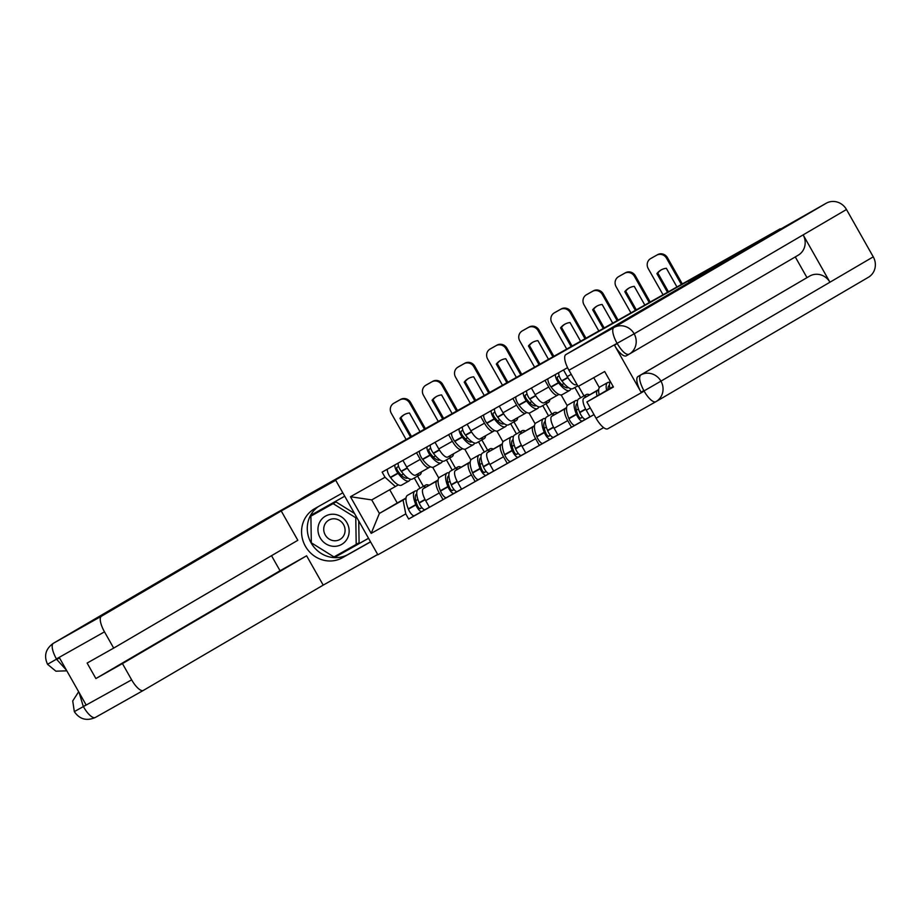 <?xml version="1.0" encoding="UTF-8"?>
<svg xmlns="http://www.w3.org/2000/svg" width="921" height="921" viewBox="0 0 921 921"><rect width="100%" height="100%" fill="white"/><g stroke="black" fill="none" stroke-linecap="round" stroke-linejoin="round"><path stroke-width="1.38" d="M265.271 519.237A15.415 14.529 59.7 0 1 265.467 519.122A15.415 14.529 59.7 0 1 265.662 519.007L351.638 470.527L335.532 479.956L377.875 554.787L603.635 427.609M332.585 579.839L377.725 554.523M766.019 237.526L780.214 228.788L304.667 496.672L289.862 505.767L335.566 480.014M765.835 237.204L335.532 479.956M438.131 479.968L423.326 488.648A11.536 3.845 60.6 0 0 425.675 500.621L429.439 507.275L443.024 499.619L439.259 492.965A11.536 3.845 -119.4 0 1 436.911 480.992L438.097 480.29M432.697 467.315L438.764 478.045M420.252 459.372L406.668 467.028A11.536 3.845 60.6 0 0 415.647 475.132A11.536 3.845 60.6 0 0 415.67 475.121L429.221 467.488A11.536 3.845 -119.4 0 1 429.232 467.477A11.536 3.845 -119.4 0 1 420.252 459.372L416.511 452.752M406.668 467.028L402.926 460.408M446.42 497.639L443.024 499.619M430.441 466.763L415.647 475.132M452.211 470.136L446.409 459.878M470.251 461.882L455.435 470.55A11.536 3.845 60.6 0 0 457.795 482.535L461.559 489.189L475.144 481.533L471.379 474.879A11.536 3.845 -119.4 0 1 469.019 462.895L470.217 462.204M464.806 449.229L470.873 459.947M435.046 442.322L438.787 448.93A11.536 3.845 60.6 0 0 447.767 457.035A11.536 3.845 60.6 0 0 447.779 457.023L461.329 449.39M478.54 479.542L475.144 481.533M462.561 448.677L461.375 449.367A11.536 3.845 -119.4 0 1 461.352 449.379A11.536 3.845 -119.4 0 1 452.372 441.286L448.631 434.666M484.319 452.05L478.517 441.792M502.359 443.784L487.554 452.464A11.536 3.845 60.6 0 0 489.903 464.437L493.668 471.092L507.264 463.436L503.499 456.781A11.536 3.845 -119.4 0 1 501.139 444.808L502.325 444.106M496.926 431.132L502.993 441.861M467.154 424.224L470.896 430.844A11.536 3.845 60.6 0 0 479.876 438.949A11.536 3.845 60.6 0 0 479.899 438.937L493.449 431.304M510.66 461.456L507.264 463.436M494.681 430.579L493.483 431.281A11.536 3.845 -119.4 0 1 493.472 431.293A11.536 3.845 -119.4 0 1 484.481 423.188L480.739 416.58M516.439 433.952L510.637 423.706M534.479 425.698L519.663 434.367A11.536 3.845 60.6 0 0 522.023 446.351L525.787 453.005L539.372 445.35L535.608 438.695A11.536 3.845 -119.4 0 1 533.247 426.711L534.445 426.02M529.034 413.045L535.113 423.764M499.274 406.138L503.016 412.758A11.536 3.845 60.6 0 0 511.995 420.851A11.536 3.845 60.6 0 0 512.018 420.839L525.569 413.207M542.768 443.358L539.372 445.35M526.789 412.493L525.603 413.195A11.536 3.845 -119.4 0 1 525.58 413.195A11.536 3.845 -119.4 0 1 516.6 405.102L512.859 398.482M548.548 415.866L542.745 405.608M566.599 407.6L551.783 416.28A11.536 3.845 60.6 0 0 554.131 428.253L557.896 434.908L571.492 427.263L567.727 420.609A11.536 3.845 -119.4 0 1 565.367 408.625L566.565 407.922M561.154 394.948L567.221 405.677M531.382 388.04L535.124 394.66A11.536 3.845 60.6 0 0 544.115 402.765A11.536 3.845 60.6 0 0 544.127 402.753L557.677 395.121M574.888 425.272L571.492 427.263M558.909 394.407L557.712 395.097A11.536 3.845 -119.4 0 1 557.7 395.109A11.536 3.845 -119.4 0 1 548.72 387.004L544.967 380.396M580.667 397.768L574.865 387.522M598.708 389.514L583.891 398.183A11.536 3.845 60.6 0 0 586.251 410.167L590.016 416.822L594.01 414.577M593.734 377.679L599.341 387.591M563.502 369.954L567.244 376.574A11.536 3.845 60.6 0 0 576.224 384.667A11.536 3.845 60.6 0 0 576.247 384.656L576.224 384.667M597.073 396.007A11.536 3.845 -119.4 0 1 597.487 390.539L598.673 389.836M389.744 489.765L397.227 502.993L379.383 513.434L405.988 498.388M397.227 502.993L406.023 498.031M398.333 484.86L371.739 499.907L379.383 513.434L371.186 533.386L350.452 496.73L385.036 477.251L395.408 486.564M420.091 488.222L414.289 477.976M567.578 367.663L382.134 472.116L385.036 477.251M403.064 500.091L405.77 513.895L408.671 519.03L594.033 414.611M405.77 513.895L371.186 533.386M689.092 282.448L688.39 281.193M417.052 490.928A19.053 6.355 60.6 0 0 414.98 491.112A19.053 6.355 60.6 0 0 415.785 504.616L415.912 504.938A6.332 2.118 60.6 0 0 421.864 511.477L414.358 515.702A6.332 2.118 -119.4 0 1 414.346 515.702L408.671 519.03M350.452 496.73L371.739 499.907M421.392 471.886A19.053 6.355 -119.4 0 1 419.953 474.787A19.053 6.355 -119.4 0 1 419.93 474.799A19.053 6.355 -119.4 0 1 416.683 474.545M407.704 477.93A15.795 5.273 -119.4 0 1 407.543 478.034A15.795 5.273 -119.4 0 1 407.519 478.045A15.795 5.273 -119.4 0 1 398.379 471.805L398.183 471.529A3.074 1.025 -119.4 0 1 396.939 467.396L398.62 466.417M395.063 464.84A6.332 2.118 60.6 0 0 397.895 473.083L398.102 473.348A19.053 6.355 60.6 0 0 409.12 480.889A19.053 6.355 60.6 0 0 409.154 480.866A19.053 6.355 60.6 0 0 410.34 479.208M419.93 474.799L412.412 479.035A19.053 6.355 -119.4 0 1 412.412 479.035A19.053 6.355 -119.4 0 1 401.395 471.494L401.188 471.23A6.332 2.118 -119.4 0 1 398.356 462.987M401.637 485.102A19.053 6.355 -119.4 0 1 401.602 485.125A19.053 6.355 -119.4 0 1 390.585 477.585L390.377 477.32A6.332 2.118 -119.4 0 1 387.545 469.077M424.88 509.704L421.876 511.466A6.332 2.118 60.6 0 1 421.864 511.477L414.346 515.702A6.332 2.118 -119.4 0 1 408.406 509.163L408.279 508.853A19.053 6.355 -119.4 0 1 407.473 495.337L414.98 491.112M425.157 509.624L429.405 507.218L425.168 509.612A6.332 2.118 -119.4 0 1 425.157 509.624A6.332 2.118 -119.4 0 1 419.205 503.085L419.078 502.762A19.053 6.355 -119.4 0 1 418.272 489.247L425.79 485.022A19.053 6.355 -119.4 0 1 429.059 485.286M421.922 507.655L420.264 508.634A3.074 1.025 -119.4 0 1 417.374 505.468L417.248 505.145A15.795 5.273 -119.4 0 1 416.58 493.944A15.795 5.273 -119.4 0 1 416.776 493.852M417.892 499.458L415.785 500.644M403.398 473.97L401.28 475.155L403.363 473.924M423.407 486.357L417.604 476.111M424.305 488.061A19.053 6.355 -119.4 0 1 425.79 485.022M419.93 508.668L421.83 507.552M424.454 429.198L409.626 402.995A7.518 7.092 -120.3 0 0 399.749 399.933L400.693 399.38A7.518 7.092 59.7 0 1 410.57 402.442L425.398 428.668M406.126 439.524L391.31 413.322A7.518 7.092 -120.3 0 1 393.774 403.294L399.749 399.933M411.503 436.496L400.923 417.789A15.542 14.644 -120.3 0 1 404.446 414.554M394.522 402.857A7.518 7.092 59.7 0 1 394.718 402.742L393.774 403.294M400.693 399.38L394.718 402.742M410.559 437.026L399.979 418.33L400.923 417.789M420.022 431.696L409.454 412.999A15.542 14.644 -120.3 0 0 403.974 414.818A15.542 14.644 -120.3 0 0 399.979 418.33M342.808 492.816L314.683 508.657A28.194 26.582 -120.3 0 0 314.314 508.864A28.194 26.582 -120.3 0 0 305.519 546.441A28.194 26.582 -120.3 0 0 342.451 557.735L370.576 541.893M335.705 480.267L281.227 510.959L297.828 540.293L113.686 648.108L104.487 631.852L56.423 658.929L56.734 659.482L59.508 657.916L86.044 704.818L83.097 706.775M113.686 648.108L87.127 663.062L95.888 678.558L280.042 570.744L271.522 555.697M280.042 570.744L306.601 555.789L323.202 585.123L143.388 690.405A15.035 5.019 60.6 0 0 143.388 690.405A15.035 5.019 60.6 0 1 131.645 679.848L122.447 663.592L306.601 555.789M377.679 554.442L323.202 585.123M281.227 510.959L101.414 616.23A15.035 5.019 60.6 0 0 104.487 631.852M95.888 678.558L122.447 663.592M318.401 506.562A28.194 26.582 -120.3 0 0 311.747 543.977A28.194 26.582 -120.3 0 0 348.161 554.396L342.451 557.735M370.518 541.801L348.161 554.396M344.73 496.2L310.895 515.265L310.907 516.14L336.015 501.933L333.126 503.626L355.771 517.763L356.197 544.415L333.978 556.94L334.714 557.366L368.55 538.313M336.211 555.685L336.879 556.1L368.527 538.278M336.879 556.1L334.714 557.366M313.059 514.045L313.071 514.874M66.381 670.051L56.734 659.482M48.283 663.857L56.227 659.344M75.062 711.196L131.645 679.848M690.082 280.64L745.665 249.326L565.851 354.597L613.916 327.519L826.229 203.23L704.887 271.971L690.082 280.64L690.6 281.561M655.833 401.729L607.814 428.772A15.035 5.019 -119.4 0 1 607.791 428.795A15.035 5.019 -119.4 0 1 596.071 418.226L586.884 401.97L613.19 386.567M826.229 203.23A15.415 14.529 59.7 0 1 846.48 209.504L803.147 234.878A15.415 14.529 59.7 0 1 798.219 255.198A15.415 14.529 59.7 0 1 798.023 255.313M628.985 354.274L626.257 355.817A15.035 5.019 -119.4 0 1 626.234 355.828A15.035 5.019 -119.4 0 1 614.514 345.26L641.051 392.162A15.035 5.019 -119.4 0 1 637.988 376.539L809.743 276.035A15.415 14.529 59.7 0 1 829.936 282.217L873.258 256.844L846.48 209.504M873.258 256.844A15.415 14.529 59.7 0 1 868.388 277.29A15.415 14.529 59.7 0 1 868.192 277.394M637.988 376.539L640.763 374.974A15.415 14.529 59.7 0 1 660.956 381.144L829.936 282.217L803.147 234.878L634.166 333.805L568.925 370.23A15.035 5.019 -119.4 0 1 565.851 354.597M586.884 401.97L613.432 387.016L604.671 371.52L578.112 386.486L568.925 370.23M806.969 277.612L795.272 256.924M809.743 276.035L640.763 374.974C638.587 377.138 639.611 382.342 643.837 390.596L641.051 392.162M868.388 277.29L656.074 401.579A15.415 14.529 59.7 0 1 655.879 401.694A15.035 5.019 -119.4 0 1 655.856 401.706L656.074 401.579A15.415 14.529 59.7 0 0 660.956 381.144L644.343 390.734M320.163 537.818A16.29 15.358 -120.3 0 0 341.576 544.461A16.29 15.358 -120.3 0 0 346.929 522.737A16.29 15.358 -120.3 0 0 325.527 516.105A16.29 15.358 -120.3 0 0 320.163 537.818M325.24 534.94A11.156 10.511 -120.3 0 0 340.045 539.407A11.156 10.511 -120.3 0 0 343.568 524.625A11.156 10.511 -120.3 0 0 328.762 520.158A11.156 10.511 -120.3 0 0 325.24 534.94M336.015 501.933L354.493 513.469M358.741 520.975L359.086 542.722L356.197 544.415M356.634 517.257L355.771 517.763M333.978 556.94L311.321 542.803L310.895 516.14L333.126 503.626M453.512 453.8A19.053 6.355 -119.4 0 1 452.073 456.689A19.053 6.355 -119.4 0 1 452.038 456.712A19.053 6.355 -119.4 0 1 448.792 456.459M439.824 459.844A15.795 5.273 -119.4 0 1 439.662 459.947A15.795 5.273 -119.4 0 1 439.639 459.959A15.795 5.273 -119.4 0 1 430.498 453.708L430.291 453.443A3.074 1.025 -119.4 0 1 429.048 449.31L430.729 448.331M427.171 446.754A6.332 2.118 60.6 0 0 430.015 454.997L430.211 455.262A19.053 6.355 60.6 0 0 441.24 462.791A19.053 6.355 60.6 0 0 441.263 462.779A19.053 6.355 60.6 0 0 442.46 461.122M444.555 460.926A19.053 6.355 -119.4 0 1 444.532 460.937A19.053 6.355 -119.4 0 1 433.503 453.408L433.307 453.132A6.332 2.118 -119.4 0 1 430.464 444.901M441.24 462.791L433.722 467.028A19.053 6.355 -119.4 0 1 433.722 467.028A19.053 6.355 -119.4 0 1 422.704 459.498L422.497 459.222A6.332 2.118 -119.4 0 1 419.665 450.979M449.172 472.841A19.053 6.355 60.6 0 0 447.099 473.014A19.053 6.355 60.6 0 0 447.905 486.53L448.032 486.841A6.332 2.118 60.6 0 0 453.972 493.38A6.332 2.118 60.6 0 0 453.984 493.38L446.466 497.616A6.332 2.118 -119.4 0 1 446.466 497.616A6.332 2.118 -119.4 0 1 440.514 491.077L440.388 490.766A19.053 6.355 -119.4 0 1 439.582 477.251L447.099 473.014M457.265 491.526L461.525 489.132L457.277 491.526A6.332 2.118 -119.4 0 1 457.265 491.526A6.332 2.118 -119.4 0 1 451.325 484.987L451.198 484.676A19.053 6.355 -119.4 0 1 450.392 471.161L457.91 466.924A19.053 6.355 -119.4 0 1 461.179 467.189M454.041 489.569L452.384 490.536A3.074 1.025 -119.4 0 1 452.372 490.548A3.074 1.025 -119.4 0 1 449.494 487.37L449.367 487.059A15.795 5.273 -119.4 0 1 448.7 475.858A15.795 5.273 -119.4 0 1 448.895 475.754M450.012 481.361L447.905 482.558M435.518 455.872L433.388 457.069L435.483 455.837M455.515 468.271L449.713 458.013M456.425 469.975A19.053 6.355 -119.4 0 1 457.91 466.924M456.989 491.618L453.984 493.38M452.038 490.571L453.949 489.454M456.563 411.111L441.746 384.909A7.518 7.092 -120.3 0 0 431.868 381.835L432.801 381.294A7.518 7.092 59.7 0 1 442.679 384.356L457.518 410.57M438.246 421.427L423.418 395.224A7.518 7.092 -120.3 0 1 425.893 385.208L431.868 381.835M443.623 418.399L433.031 399.691A15.542 14.644 -120.3 0 1 436.554 396.456M426.642 384.771A7.518 7.092 59.7 0 1 426.837 384.656L425.893 385.208M432.801 381.294L426.837 384.656M442.667 418.94L432.099 400.244L433.031 399.691M452.142 413.598L441.562 394.913A15.542 14.644 -120.3 0 0 436.082 396.721A15.542 14.644 -120.3 0 0 432.099 400.244M485.632 435.714A19.053 6.355 -119.4 0 1 484.193 438.603A19.053 6.355 -119.4 0 1 484.158 438.615A19.053 6.355 -119.4 0 1 480.912 438.361M471.932 441.746A15.795 5.273 -119.4 0 1 471.771 441.85A15.795 5.273 -119.4 0 1 471.748 441.861A15.795 5.273 -119.4 0 1 462.618 435.621L462.411 435.345A3.074 1.025 -119.4 0 1 461.168 431.212L462.849 430.234M459.291 428.656A6.332 2.118 60.6 0 0 462.123 436.899L462.33 437.176A19.053 6.355 60.6 0 0 473.348 444.705A19.053 6.355 60.6 0 0 473.382 444.693A19.053 6.355 60.6 0 0 474.568 443.024M476.675 442.828A19.053 6.355 -119.4 0 1 476.641 442.851A19.053 6.355 -119.4 0 1 465.623 435.311L465.416 435.046A6.332 2.118 -119.4 0 1 462.584 426.803M473.348 444.705L465.83 448.941A19.053 6.355 -119.4 0 1 465.83 448.941A19.053 6.355 -119.4 0 1 454.813 441.401L454.606 441.136A6.332 2.118 -119.4 0 1 451.774 432.893M481.28 454.744A19.053 6.355 60.6 0 0 479.208 454.928A19.053 6.355 60.6 0 0 480.014 468.444L480.152 468.754A6.332 2.118 60.6 0 0 486.092 475.294A6.332 2.118 60.6 0 0 486.104 475.282L478.575 479.519A6.332 2.118 -119.4 0 1 478.575 479.519A6.332 2.118 -119.4 0 1 472.634 472.991L472.508 472.669A19.053 6.355 -119.4 0 1 471.702 459.153L479.208 454.928M489.385 473.44L493.644 471.034L489.396 473.429A6.332 2.118 -119.4 0 1 489.385 473.44A6.332 2.118 -119.4 0 1 483.444 466.901L483.318 466.579A19.053 6.355 -119.4 0 1 482.5 453.063L490.018 448.838A19.053 6.355 -119.4 0 1 493.299 449.103M486.15 471.483L484.492 472.45A3.074 1.025 -119.4 0 1 481.602 469.284L481.476 468.962A15.795 5.273 -119.4 0 1 480.808 457.76A15.795 5.273 -119.4 0 1 481.004 457.668M482.132 463.275L480.014 464.46M467.626 437.786L465.508 438.972L467.592 437.74M487.635 450.185L481.833 439.927M488.533 451.889A19.053 6.355 -119.4 0 1 490.018 448.838M489.109 473.521L486.104 475.282M484.158 472.485L486.058 471.368M488.683 393.014L473.855 366.811A7.518 7.092 -120.3 0 0 463.977 363.749L464.921 363.196A7.518 7.092 59.7 0 1 474.799 366.27L489.627 392.484M470.355 403.34L455.538 377.138A7.518 7.092 -120.3 0 1 458.013 367.111L463.977 363.749M475.731 400.313L465.151 381.605A15.542 14.644 -120.3 0 1 468.674 378.37M458.75 366.673A7.518 7.092 59.7 0 1 458.946 366.558L458.013 367.111M464.921 363.196L458.946 366.558M474.787 400.842L464.207 382.157L465.151 381.605M484.25 395.512L473.682 376.816A15.542 14.644 -120.3 0 0 468.202 378.635A15.542 14.644 -120.3 0 0 464.207 382.157M517.74 417.616A19.053 6.355 -119.4 0 1 516.301 420.506A19.053 6.355 -119.4 0 1 516.267 420.529A19.053 6.355 -119.4 0 1 513.02 420.275M504.052 423.66A15.795 5.273 -119.4 0 1 503.891 423.764A15.795 5.273 -119.4 0 1 503.868 423.775A15.795 5.273 -119.4 0 1 494.727 417.524L494.531 417.259A3.074 1.025 -119.4 0 1 493.288 413.126L494.957 412.148M491.4 410.57A6.332 2.118 60.6 0 0 494.243 418.813L494.439 419.078A19.053 6.355 60.6 0 0 505.468 426.619A19.053 6.355 60.6 0 0 505.491 426.596A19.053 6.355 60.6 0 0 506.688 424.938M508.783 424.742A19.053 6.355 -119.4 0 1 508.76 424.754A19.053 6.355 -119.4 0 1 497.731 417.225L497.536 416.96A6.332 2.118 -119.4 0 1 494.692 408.717M505.468 426.619L497.95 430.844A19.053 6.355 -119.4 0 1 497.95 430.844A19.053 6.355 -119.4 0 1 486.933 423.315L486.725 423.038A6.332 2.118 -119.4 0 1 483.893 414.807M513.4 436.658A19.053 6.355 60.6 0 0 511.328 436.83A19.053 6.355 60.6 0 0 512.134 450.346L512.26 450.657A6.332 2.118 60.6 0 0 518.201 457.196A6.332 2.118 60.6 0 0 518.212 457.196L521.217 455.435M510.695 461.433L518.201 457.196L510.706 461.433A6.332 2.118 -119.4 0 1 510.695 461.433A6.332 2.118 -119.4 0 1 504.743 454.893L504.616 454.583A19.053 6.355 -119.4 0 1 503.81 441.067L511.328 436.83M521.505 455.342L525.753 452.948L521.505 455.342A6.332 2.118 -119.4 0 1 515.553 448.803L515.426 448.492A19.053 6.355 -119.4 0 1 514.62 434.977L522.138 430.74A19.053 6.355 -119.4 0 1 525.407 431.005M518.27 453.385L516.612 454.364A3.074 1.025 -119.4 0 1 516.6 454.364A3.074 1.025 -119.4 0 1 513.722 451.186L513.596 450.876A15.795 5.273 -119.4 0 1 512.928 439.674A15.795 5.273 -119.4 0 1 513.124 439.582M514.24 445.188L512.134 446.374M499.746 419.688L497.616 420.885L499.712 419.654M519.743 432.087L513.941 421.841M520.653 433.791A19.053 6.355 -119.4 0 1 522.138 430.74M516.278 454.387L518.178 453.27M520.791 374.928L505.974 348.725A7.518 7.092 -120.3 0 0 496.097 345.663L497.029 345.11A7.518 7.092 59.7 0 1 506.907 348.173L521.747 374.387M502.475 385.243L487.646 359.04A7.518 7.092 -120.3 0 1 490.122 349.024L496.097 345.663M507.851 382.215L497.259 363.507A15.542 14.644 -120.3 0 1 500.794 360.284M490.87 348.587A7.518 7.092 59.7 0 1 491.066 348.472L490.122 349.024M497.029 345.11L491.066 348.472M506.895 382.756L496.327 364.06L497.259 363.507M516.37 377.414L505.79 358.73A15.542 14.644 -120.3 0 0 500.31 360.548A15.542 14.644 -120.3 0 0 496.327 364.06M549.86 399.53A19.053 6.355 -119.4 0 1 548.421 402.419A19.053 6.355 -119.4 0 1 548.386 402.431A19.053 6.355 -119.4 0 1 545.14 402.189M536.16 405.562A15.795 5.273 -119.4 0 1 536.01 405.666A15.795 5.273 -119.4 0 1 535.976 405.689A15.795 5.273 -119.4 0 1 526.847 399.438L526.639 399.173A3.074 1.025 -119.4 0 1 525.396 395.04L527.077 394.05M523.519 392.473A6.332 2.118 60.6 0 0 526.351 400.716L526.559 400.992A19.053 6.355 60.6 0 0 537.576 408.521A19.053 6.355 60.6 0 0 537.611 408.51A19.053 6.355 60.6 0 0 538.808 406.84M540.903 406.645A19.053 6.355 -119.4 0 1 540.869 406.668A19.053 6.355 -119.4 0 1 529.851 399.127L529.644 398.862A6.332 2.118 -119.4 0 1 526.812 390.619M530.093 412.735A19.053 6.355 -119.4 0 1 530.07 412.758A19.053 6.355 -119.4 0 1 519.041 405.217L518.845 404.952A6.332 2.118 -119.4 0 1 516.002 396.709M545.508 418.56A19.053 6.355 60.6 0 0 543.436 418.744A19.053 6.355 60.6 0 0 544.253 432.26L544.38 432.571A6.332 2.118 60.6 0 0 550.321 439.11A6.332 2.118 60.6 0 0 550.332 439.098L553.337 437.348M542.803 443.346L550.321 439.11L542.814 443.335A6.332 2.118 -119.4 0 1 542.803 443.346A6.332 2.118 -119.4 0 1 536.862 436.807L536.736 436.485A19.053 6.355 -119.4 0 1 535.93 422.969L543.436 418.744M553.613 437.256L557.873 434.862L553.625 437.245A6.332 2.118 -119.4 0 1 553.613 437.256A6.332 2.118 -119.4 0 1 547.673 430.717L547.546 430.406A19.053 6.355 -119.4 0 1 546.74 416.891L554.246 412.654A19.053 6.355 -119.4 0 1 557.527 412.919M550.39 435.299L548.72 436.266A3.074 1.025 -119.4 0 1 545.842 433.1L545.716 432.789A15.795 5.273 -119.4 0 1 545.036 421.576A15.795 5.273 -119.4 0 1 545.232 421.484M546.36 427.091L544.242 428.277M531.854 401.602L529.736 402.799M551.863 414.001L546.061 403.743M552.761 415.705A19.053 6.355 -119.4 0 1 554.246 412.654M548.386 436.301L550.298 435.184M529.725 402.788L531.82 401.568M552.911 356.83L538.083 330.627A7.518 7.092 -120.3 0 0 528.205 327.565L529.149 327.013A7.518 7.092 59.7 0 1 539.027 330.086L553.855 356.3M534.583 367.157L519.766 340.954A7.518 7.092 -120.3 0 1 522.242 330.927L528.205 327.565M539.959 364.129L529.379 345.421A15.542 14.644 -120.3 0 1 532.902 342.186M522.99 330.489A7.518 7.092 59.7 0 1 523.174 330.386L522.242 330.927M529.149 327.013L523.174 330.386M539.015 364.658L528.435 345.974L529.379 345.421M548.479 359.328L537.91 340.632A15.542 14.644 -120.3 0 0 532.43 342.451A15.542 14.644 -120.3 0 0 528.435 345.974M568.28 387.476A15.795 5.273 -119.4 0 1 568.119 387.58A15.795 5.273 -119.4 0 1 568.096 387.591A15.795 5.273 -119.4 0 1 558.955 381.352L558.759 381.075A3.074 1.025 -119.4 0 1 557.516 376.942L559.197 375.964M555.628 374.387A6.332 2.118 60.6 0 0 558.471 382.629L558.667 382.894A19.053 6.355 60.6 0 0 569.696 390.435A19.053 6.355 60.6 0 0 569.719 390.412A19.053 6.355 60.6 0 0 570.916 388.754M573.023 388.558A19.053 6.355 -119.4 0 1 572.989 388.581A19.053 6.355 -119.4 0 1 561.971 381.041L561.764 380.776A6.332 2.118 -119.4 0 1 558.932 372.533M562.213 394.649A19.053 6.355 -119.4 0 1 562.178 394.66A19.053 6.355 -119.4 0 1 551.161 387.131L550.954 386.855A6.332 2.118 -119.4 0 1 548.122 378.623M577.628 400.474A19.053 6.355 60.6 0 0 575.556 400.647A19.053 6.355 60.6 0 0 576.362 414.162L576.488 414.485A6.332 2.118 60.6 0 0 582.44 421.024A6.332 2.118 60.6 0 0 582.44 421.012L574.934 425.249A6.332 2.118 -119.4 0 1 574.923 425.249A6.332 2.118 -119.4 0 1 568.971 418.71L568.844 418.399A19.053 6.355 -119.4 0 1 568.038 404.883L575.556 400.647M585.733 419.159L589.981 416.764L585.744 419.159A6.332 2.118 -119.4 0 1 585.733 419.159A6.332 2.118 -119.4 0 1 579.781 412.62L579.654 412.309A19.053 6.355 -119.4 0 1 578.849 398.793L586.366 394.556A19.053 6.355 -119.4 0 1 589.636 394.821M582.498 417.201L580.84 418.18A3.074 1.025 -119.4 0 1 577.951 415.003L577.824 414.692A15.795 5.273 -119.4 0 1 577.156 403.49A15.795 5.273 -119.4 0 1 577.352 403.398M578.469 409.005L576.362 410.19M563.974 383.504L561.856 384.702L563.94 383.47M583.972 395.903L578.515 386.256M584.881 397.607A19.053 6.355 -119.4 0 1 586.366 394.556M585.457 419.251L574.923 425.249M580.506 418.203L582.406 417.098M585.019 338.744L570.203 312.541A7.518 7.092 -120.3 0 0 560.325 309.479L561.257 308.926A7.518 7.092 59.7 0 1 571.135 311.989L585.975 338.214M566.703 349.059L551.875 322.868A7.518 7.092 -120.3 0 1 554.35 312.841L560.325 309.479M572.079 346.031L561.488 327.335A15.542 14.644 -120.3 0 1 565.022 324.1M555.098 312.403A7.518 7.092 59.7 0 1 555.294 312.288L554.35 312.841M561.257 308.926L555.294 312.288M571.124 346.572L560.555 327.876L561.488 327.335M580.598 341.231L570.018 322.546A15.542 14.644 -120.3 0 0 564.538 324.365A15.542 14.644 -120.3 0 0 560.555 327.876M609.737 382.376A19.053 6.355 60.6 0 0 607.676 382.56A19.053 6.355 60.6 0 0 606.651 390.389M599.168 394.775A19.053 6.355 -119.4 0 1 600.158 386.797L607.676 382.56M608.056 389.571A15.795 5.273 -119.4 0 1 609.265 385.404A15.795 5.273 -119.4 0 1 609.46 385.3M609.932 388.478A19.053 6.355 -119.4 0 1 610.243 381.363M617.139 320.646L602.311 294.455A7.518 7.092 -120.3 0 0 592.433 291.381L593.377 290.84A7.518 7.092 59.7 0 1 603.255 293.903L618.083 320.117M598.823 330.973L583.995 304.77A7.518 7.092 -120.3 0 1 586.47 294.743L592.433 291.381M604.188 327.945L593.608 309.237A15.542 14.644 -120.3 0 1 597.13 306.002M587.218 294.306A7.518 7.092 59.7 0 1 587.31 294.26A7.518 7.092 59.7 0 1 587.402 294.202L586.47 294.743M593.377 290.84L587.402 294.202M603.243 328.475L592.663 309.79L593.608 309.237M612.718 323.144L602.138 304.46A15.542 14.644 -120.3 0 0 596.658 306.267A15.542 14.644 -120.3 0 0 592.663 309.79M649.259 302.56L634.431 276.358A7.518 7.092 -120.3 0 0 624.553 273.295L625.486 272.743A7.518 7.092 59.7 0 1 635.375 275.805L650.203 302.03M630.931 312.887L616.103 286.684A7.518 7.092 -120.3 0 1 618.578 276.657L624.553 273.295M636.307 309.859L625.727 291.151A15.542 14.644 -120.3 0 1 629.25 287.916M619.326 276.219A7.518 7.092 59.7 0 1 619.522 276.104L618.578 276.657M625.486 272.743L619.522 276.104M635.363 310.389L624.783 291.692L625.727 291.151M644.827 305.058L634.258 286.362A15.542 14.644 -120.3 0 0 628.778 288.181A15.542 14.644 -120.3 0 0 624.783 291.692M681.367 284.474L666.551 258.271A7.518 7.092 -120.3 0 0 656.661 255.198L657.606 254.657A7.518 7.092 59.7 0 1 667.483 257.719L682.311 283.933M663.051 294.789L648.223 268.587A7.518 7.092 -120.3 0 1 650.594 258.617A7.518 7.092 -120.3 0 1 650.698 258.571L656.661 255.198M668.416 291.761L657.836 273.053A15.542 14.644 -120.3 0 1 661.359 269.818M651.446 258.133A7.518 7.092 59.7 0 1 651.631 258.018L650.698 258.571M657.606 254.657L651.631 258.018M667.472 292.302L656.903 273.606L657.836 273.053M676.947 286.961L666.367 268.276A15.542 14.644 -120.3 0 0 660.887 270.083A15.542 14.644 -120.3 0 0 656.903 273.606M597.487 390.539L583.891 398.183M565.367 408.625L551.783 416.28M533.247 426.711L519.663 434.367M501.139 444.808L487.554 452.464M469.019 462.895L455.435 470.55M436.911 480.992L423.326 488.648M571.239 374.317L567.244 376.574M548.72 387.004L535.124 394.66M516.6 405.102L503.016 412.758M484.481 423.188L470.896 430.844M452.372 441.286L438.787 448.93M590.246 407.922L586.251 410.167M567.727 420.609L554.131 428.253M535.608 438.695L522.023 446.351M503.499 456.781L489.903 464.437M471.379 474.879L457.795 482.535M439.259 492.965L425.675 500.621M407.163 467.868L401.188 471.23M397.895 473.083L390.377 477.32M398.102 473.348L390.585 477.585M415.785 504.616L408.279 508.853M415.912 504.938L408.406 509.163M425.18 499.712L419.205 503.085M407.335 468.144L401.395 471.494M425.03 499.412L419.078 502.762M410.57 402.442L409.626 402.995M265.662 519.007L53.349 643.307L101.414 616.23M143.331 690.428L95.312 717.482A15.035 5.019 -119.4 0 1 95.289 717.494A15.035 5.019 -119.4 0 1 83.581 706.925M66.819 670.833L55.893 671.19L47.547 664.306C43.724 655.89 45.601 648.937 53.153 643.422A15.415 14.529 59.7 0 1 53.349 643.307A15.035 5.019 60.6 0 0 56.423 658.929M79.125 692.58L83.27 706.384M614.514 345.26L617.461 343.303M596.071 418.226L644.147 391.149L643.837 390.596M616.989 343.153A15.035 5.019 60.6 0 1 613.916 327.519A15.415 14.529 59.7 0 1 634.166 333.805A15.415 14.529 59.7 0 1 629.239 354.136A15.415 14.529 59.7 0 1 629.031 354.251L798.219 255.198M607.791 428.795L655.856 401.706A15.035 5.019 -119.4 0 1 644.147 391.149M629.031 354.251C626.073 355.138 622.159 351.626 617.3 343.694M439.271 449.77L433.307 453.132M430.015 454.997L422.497 459.222M430.211 455.262L422.704 459.498M447.905 486.53L440.388 490.766M448.032 486.841L440.514 491.077M457.3 481.625L451.325 484.987M439.444 450.058L433.503 453.408M457.138 481.326L451.198 484.676M453.961 493.391L446.466 497.605M442.679 384.356L441.746 384.909M471.391 431.684L465.416 435.046M462.123 436.899L454.606 441.136M462.33 437.176L454.813 441.401M480.014 468.444L472.508 472.669M480.152 468.754L472.634 472.991M489.408 463.528L483.444 466.901M471.564 431.972L465.623 435.311M489.258 463.24L483.318 466.579M486.081 475.294L478.586 479.519M474.799 366.27L473.855 366.811M503.499 413.587L497.536 416.96M494.243 418.813L486.725 423.038M494.439 419.078L486.933 423.315M512.134 450.346L504.616 454.583M512.26 450.657L504.743 454.893M521.528 445.442L515.553 448.803M503.683 413.874L497.731 417.225M521.367 445.142L515.426 448.492M506.907 348.173L505.974 348.725M535.619 395.5L529.644 398.862M526.351 400.716L518.845 404.952M526.559 400.992L519.041 405.217M544.253 432.26L536.736 436.485M544.38 432.571L536.862 436.807M553.636 427.356L547.673 430.717M535.792 395.788L529.851 399.127M553.486 427.056L547.546 430.406M539.027 330.086L538.083 330.627M567.739 377.414L561.764 380.776M558.471 382.629L550.954 386.855M558.667 382.894L551.161 387.131M576.362 414.162L568.844 418.399M576.488 414.485L568.971 418.71M585.756 409.258L579.781 412.62M567.912 377.691L561.971 381.041M585.606 408.959L579.654 412.309M571.135 311.989L570.203 312.541M603.255 293.903L602.311 294.455M635.375 275.805L634.431 276.358M667.483 257.719L666.551 258.271M557.7 395.109L544.115 402.765M525.58 413.195L511.995 420.851M493.472 431.293L479.876 438.949M461.352 449.379L447.767 457.035M409.12 480.889L401.602 485.125M394.625 402.799L393.681 403.352M53.153 643.422L265.467 519.122M78.653 691.752L72.724 700.939L74.325 711.645C79.643 719.313 86.632 721.258 95.289 717.494L143.365 690.416M629.008 354.263L626.234 355.828M452.038 456.712L444.532 460.937M426.734 384.713L425.801 385.254M484.158 438.615L476.641 442.851M458.854 366.616L457.91 367.168M516.267 420.529L508.76 424.754M490.962 348.529L490.03 349.082M537.576 408.521L530.07 412.758M548.386 402.431L540.869 406.668M523.082 330.432L522.138 330.984M569.696 390.435L562.178 394.66M577.778 385.876L572.989 388.581M555.19 312.346L554.258 312.898M587.31 294.26L586.366 294.801M619.419 276.162L618.486 276.714M651.538 258.076L650.594 258.617"/></g></svg>
